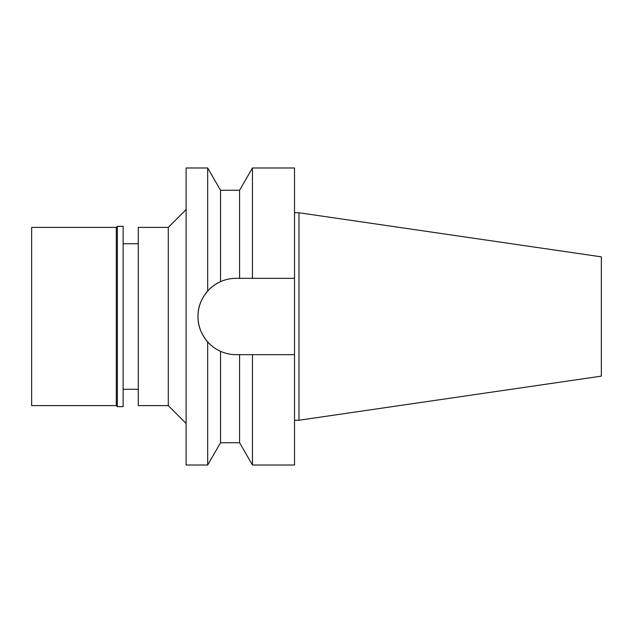 <?xml version="1.0" encoding="UTF-8"?>
<svg xmlns="http://www.w3.org/2000/svg" width="633" height="633" viewBox="0 0 633 633"><rect width="100%" height="100%" fill="white"/><g stroke="black" fill="none" stroke-linecap="round" stroke-linejoin="round"><path stroke-width="0.95" d="M138.287 243.729L123.134 243.729M138.287 389.271L123.134 389.271M138.287 227.389L138.287 405.611L168.283 405.611L168.283 227.389L138.287 227.389M186.102 209.57L168.283 227.389M186.102 423.43L168.283 405.611M200.819 302.068A38.17 38.17 0 0 1 236.156 278.33C230.839 278.314 225.633 279.43 220.537 281.669C215.078 284.28 210.789 287.422 207.679 291.085L207.679 167.982L186.102 167.982L186.102 465.018L207.679 465.018L207.679 341.915C211.359 346.006 215.647 349.139 220.537 351.331C225.633 353.57 230.839 354.686 236.156 354.67A38.17 38.17 0 0 1 211.699 345.8M207.679 291.085C201.065 298.918 197.836 307.385 197.987 316.5C197.836 325.615 201.065 334.082 207.679 341.915M210.829 345.056A38.17 38.17 0 0 1 200.582 302.661M236.156 278.33L239.591 278.33L239.591 190.264L220.537 190.264L220.537 281.669M220.537 351.331L220.537 442.736L207.679 465.018M220.537 442.736L239.591 442.736L239.591 354.67L236.156 354.67M252.456 354.67L252.456 465.018L294.519 465.018L294.519 354.67L239.591 354.67M245.501 278.33L294.519 278.33L294.519 354.67L245.541 354.67M252.456 278.33L294.519 278.33L294.519 167.982L252.456 167.982L252.456 278.33L239.591 278.33M298.974 212.759L601.35 256.856L601.35 376.144L298.974 420.241L298.974 212.759L294.519 212.759M298.974 420.241L294.519 420.241M117.342 406.647L123.134 406.647L123.134 226.353L117.342 226.353L117.342 406.647L116.306 405.611L116.306 227.389L31.65 227.389L31.65 405.611L116.306 405.611M117.342 226.353L116.306 227.389M220.537 190.264L207.679 167.982M239.591 190.264L252.456 167.982M239.591 442.736L252.456 465.018"/></g></svg>
